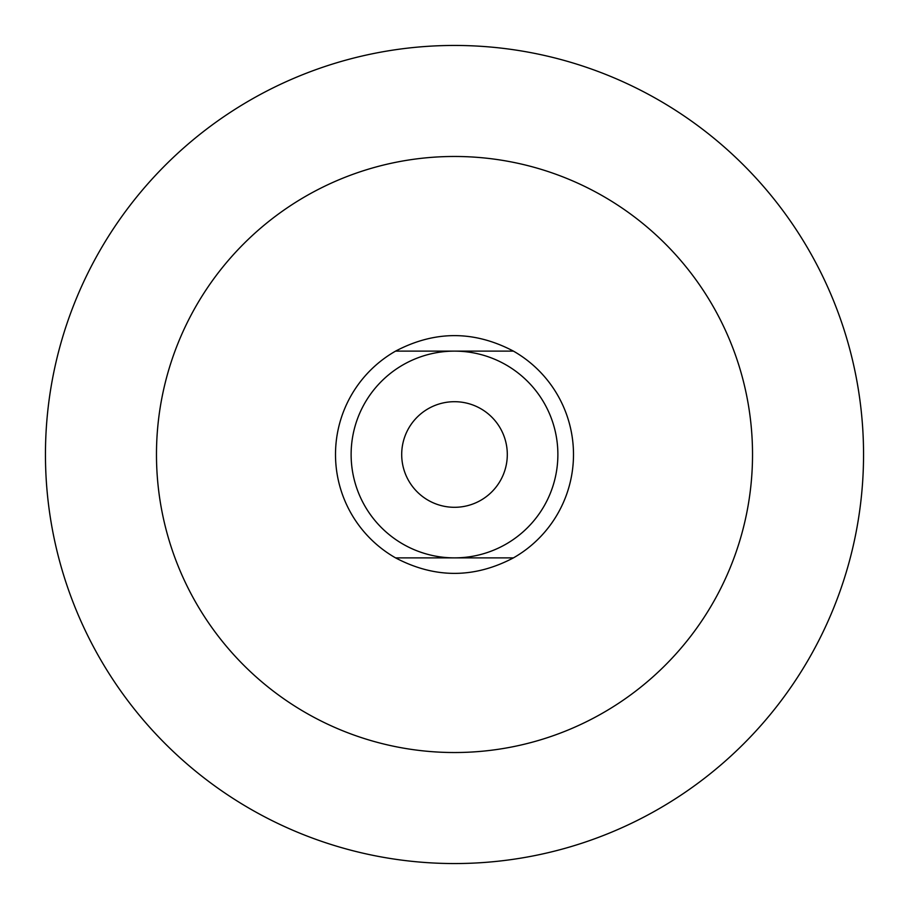 <?xml version="1.0" encoding="UTF-8"?>
<svg xmlns="http://www.w3.org/2000/svg" width="909" height="909" viewBox="0 0 909 909"><rect width="100%" height="100%" fill="white"/><g stroke="black" fill="none" stroke-linecap="round" stroke-linejoin="round"><path stroke-width="1.36" d="M454.5 351.124L395.563 351.124C434.854 330.456 474.146 330.456 513.437 351.124L454.5 351.124M454.5 557.876L513.437 557.876C474.146 578.544 434.854 578.544 395.563 557.876L454.5 557.876M395.563 351.124A118.999 118.999 0 0 0 395.563 557.876M45.45 454.5A409.05 409.05 0 0 0 454.5 863.55A409.05 409.05 0 0 0 863.55 454.5A409.05 409.05 0 0 0 454.5 45.45A409.05 409.05 0 0 0 45.45 454.5M156.473 454.5A298.027 298.027 0 0 0 454.5 752.527A298.027 298.027 0 0 0 752.527 454.5A298.027 298.027 0 0 0 454.5 156.473A298.027 298.027 0 0 0 156.473 454.5M513.437 557.876A118.999 118.999 0 0 0 513.437 351.124M351.124 454.5A103.376 103.376 0 0 0 454.5 557.876A103.376 103.376 0 0 0 557.876 454.5A103.376 103.376 0 0 0 454.5 351.124A103.376 103.376 0 0 0 351.124 454.5M401.698 454.5A52.802 52.802 0 0 0 454.5 507.302A52.802 52.802 0 0 0 507.302 454.5A52.802 52.802 0 0 0 454.5 401.698A52.802 52.802 0 0 0 401.698 454.5"/></g></svg>

